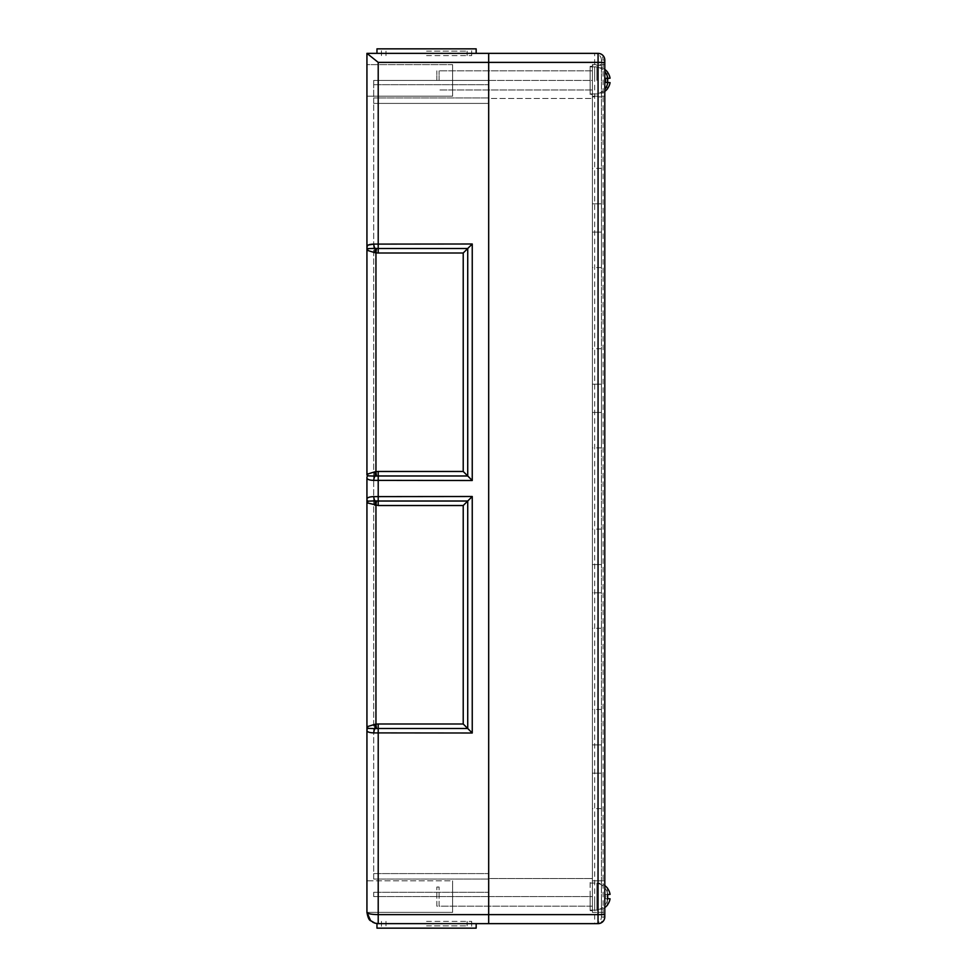 <?xml version="1.0" encoding="UTF-8"?>
<svg xmlns="http://www.w3.org/2000/svg" width="977" height="977" viewBox="0 0 977 977"><rect width="100%" height="100%" fill="white"/><g stroke="black" fill="none" stroke-linecap="round" stroke-linejoin="round"><path stroke-width="0.73" stroke-dasharray="4.88 3.66" d="M488.683 896.581L373.702 896.581L373.702 892.294L373.702 896.581L488.683 896.581L488.683 892.294L488.683 906.167L488.683 887.006L488.683 906.167L488.683 887.006L488.683 896.581L592.392 896.581L592.392 80.419L592.392 910.674L592.392 896.581L488.683 896.581L488.683 878.543L592.392 878.543L488.683 878.543L488.683 896.581M373.702 879.068L373.702 103.403L373.702 879.068L488.683 879.068L488.683 892.294L488.683 879.068L373.702 879.068M373.702 103.403L373.702 84.706L373.702 103.403L488.683 103.403L488.683 97.932L488.683 873.597L488.683 103.403L373.702 103.403M373.702 84.706L373.702 80.419L373.702 84.706L488.683 84.706L488.683 97.932L488.683 80.419L373.702 80.419L488.683 80.419L488.683 84.706L373.702 84.706M366.937 474.969L367.718 474.016A5.642 5.056 65.4 0 1 367.572 475.836L366.937 474.969L366.937 246.827A5.642 3.945 0 0 0 367.572 248.646A5.642 5.056 114.6 0 1 367.718 250.466L366.937 249.514L367.572 248.646L374.96 248.366A5.642 0.757 96.8 0 1 374.728 252.628L367.718 250.466M367.718 474.016L375.95 471.61L375.95 252.872L376.487 248.439L378.209 248.5L378.209 253.006L374.728 252.628M376.487 248.439L374.96 248.366A5.642 2.235 82.6 0 1 373.702 244.103L378.209 243.994L378.209 248.5L467.727 248.5L467.727 475.982L463.22 471.476L463.22 253.006L472.245 243.994L472.245 480.501L373.702 480.379A5.642 2.235 -82.6 0 1 374.96 476.117L367.572 475.836A5.642 3.945 180 0 0 366.937 477.655M374.728 471.854A5.642 0.757 83.2 0 1 374.96 476.117L376.487 476.043L375.95 471.61L378.209 471.476L463.22 471.476M378.209 471.476L378.209 475.982L376.487 476.043M374.728 724.372A5.642 0.757 83.2 0 1 374.96 728.634L367.572 728.353A5.642 5.056 65.4 0 0 367.718 726.534L378.209 723.994L378.209 728.5L376.487 728.561L375.95 724.128L375.95 505.39L376.487 500.957L378.209 501.018L378.209 505.524L367.718 502.984A5.642 5.056 114.6 0 0 367.572 501.164A5.642 3.945 0 0 1 366.937 499.345C366.827 497.708 369.086 496.805 373.702 496.621L378.209 496.499L378.209 475.982L467.727 475.982L472.245 480.501M472.245 733.006L463.22 723.994L463.22 505.524L467.727 501.018L378.209 501.018L378.209 496.499L472.245 496.499L472.245 733.006L373.702 732.897C369.098 732.713 366.851 731.81 366.937 730.173A5.642 3.945 180 0 1 367.572 728.353L366.937 727.486L366.937 502.019M376.487 728.561L374.96 728.634A5.642 2.235 97.4 0 0 373.702 732.897M367.718 502.984L366.937 502.031M367.572 501.164L374.96 500.883A5.642 0.757 96.8 0 1 374.728 505.146M373.702 496.621A5.642 2.235 -97.4 0 0 374.96 500.883L376.487 500.957M488.683 53.356L488.683 923.644L488.683 53.356L367.169 53.356M472.245 496.499L467.727 501.018L467.727 728.5L378.209 728.5L378.209 923.644L476.165 923.644L378.209 923.644M366.937 80.419L366.937 64.629L366.937 96.198L366.937 64.629L452.607 64.629L452.607 96.198L452.607 64.629L452.607 96.198L452.607 64.629L366.937 64.629L366.937 80.419M370.442 920.529C369.05 920.2 367.877 917.476 366.937 912.371L366.937 880.802L366.937 912.371C367.621 913.739 371.37 914.484 378.209 914.619L601.417 914.619L601.417 916.878L601.417 60.122L601.417 914.619M366.937 896.581L366.937 880.802L452.607 880.802L452.607 912.371L452.607 880.802L452.607 912.371L452.607 880.802L366.937 880.802L366.937 912.371L366.937 896.581M426.558 53.356L476.165 53.356L426.558 53.356M426.558 51.109L467.153 51.109L426.558 51.109M426.558 55.616L471.659 55.616L426.558 55.616M426.558 48.85L471.659 48.85L426.558 48.85M476.165 48.85L376.963 48.85M426.558 925.891L467.153 925.891L426.558 925.891M426.558 921.384L471.659 921.384L426.558 921.384M426.558 928.15L471.659 928.15L426.558 928.15M376.963 928.15L476.165 928.15M452.607 896.581L452.607 906.167L452.607 896.581M452.607 80.419L452.607 70.832L452.607 80.419M488.683 80.419L488.683 70.832L488.683 89.994L488.683 70.832L488.683 80.419L592.392 80.419L592.392 66.326L592.392 94.5L592.392 80.419L488.683 80.419L488.683 98.457L592.392 98.457L488.683 98.457L488.683 80.419M592.392 232.074L601.417 232.074L592.392 232.074L592.392 203.814L592.392 267.551L592.392 232.074L601.417 232.074L601.417 203.814L592.392 203.814L601.417 203.814L592.392 203.814L592.392 168.349L592.392 203.814L601.417 203.814L601.417 232.074L592.392 232.074M601.417 412.441L592.392 412.441L592.392 384.193L601.417 384.193L592.392 384.193L592.392 412.441L601.417 412.441L592.392 412.441L592.392 447.918L592.392 412.441L601.417 412.441L601.417 384.193L601.417 447.918L601.417 412.441M601.417 592.807L592.392 592.807L592.392 564.559L601.417 564.559L601.417 592.807L592.392 592.807L601.417 592.807L592.392 592.807L592.392 628.284L592.392 529.082L592.392 564.559L601.417 564.559L592.392 564.559L601.417 564.559L601.417 529.082L601.417 592.807M592.392 744.926L601.417 744.926L592.392 744.926L592.392 773.186L592.392 709.449L592.392 744.926L601.417 744.926L601.417 773.186L592.392 773.186L601.417 773.186L592.392 773.186L592.392 808.651L592.392 773.186L601.417 773.186L601.417 744.926L592.392 744.926M601.417 384.193L592.392 384.193L592.392 348.716L592.392 384.193L601.417 384.193L601.417 348.716L601.417 384.193M601.417 203.814L601.417 168.349L601.417 203.814M601.417 773.186L601.417 808.651L601.417 773.186M601.417 744.926L601.417 709.449L601.417 744.926M601.417 232.074L601.417 267.551L601.417 232.074M601.417 896.581L601.417 912.371L601.417 896.581M601.417 81.091L601.417 65.3L601.417 81.091M604.8 60.122L603.102 60.122C602.821 55.884 601.124 53.625 598.034 53.356L598.071 53.356C602.015 53.625 604.262 55.884 604.8 60.122L604.8 62.381M598.034 923.644C601.124 923.363 602.809 921.103 603.102 916.878L604.8 916.878C604.262 921.103 602.003 923.363 598.034 923.644L488.683 923.644M594.651 923.644A6.766 6.766 0 0 0 601.417 916.878A6.766 6.766 0 0 1 594.651 923.644L594.651 53.356L598.034 53.356M601.417 60.122A6.766 6.766 0 0 0 594.651 53.356A6.766 6.766 0 0 1 601.417 60.122L603.102 60.122L603.102 916.878L601.417 916.878M604.8 80.419L604.8 64.629L604.8 96.198L604.8 80.419L604.8 96.198L592.392 96.198L592.392 64.629L592.392 96.198M604.8 896.581L604.8 912.371L592.392 912.371L592.392 880.802L592.392 912.371L592.392 880.802L592.392 912.371L601.417 912.371M604.8 914.619L604.8 916.878M601.417 880.802L592.392 880.802L604.8 880.802L604.8 912.371M590.145 94.5L590.145 66.326L590.145 94.5L592.392 94.5L592.392 66.326L592.392 94.5L590.145 94.5L590.145 66.326L590.145 94.5M590.145 882.5L590.145 910.674L590.145 882.5L592.392 882.5M592.392 96.87L592.392 65.3L592.392 96.87L601.417 96.87M488.683 98.457L488.683 878.543L488.683 98.457M590.145 80.419L590.145 66.888L590.145 80.419M590.145 896.581L590.145 910.112L590.145 896.581M607.535 888.459L607.047 894.627L607.535 888.459A13.483 13.434 -90 0 1 610.063 894.358L607.047 894.627L610.063 894.358L607.047 894.627L607.047 898.547L607.535 894.59A11.468 11.431 -90 0 1 607.535 898.584L610.063 898.803A13.483 13.434 -90 0 1 607.535 904.714L607.047 898.547L607.535 904.714M607.535 898.584L610.063 898.803L607.535 898.584M592.392 883.061L592.392 910.112L592.392 883.061L596.91 883.061L596.91 910.112L596.91 883.061A13.531 13.531 0 0 1 604.8 885.602M436.829 906.167L436.829 887.006L436.829 906.167L592.392 906.167L592.392 887.006L592.392 906.167L439.088 906.167L439.088 887.006L439.088 906.167M605.276 72.286L605.276 72.286A13.483 13.434 -90 0 1 607.804 78.197L605.276 78.416A11.468 11.431 -90 0 1 605.276 82.41L604.8 72.335L604.8 78.453L607.804 78.197L604.8 78.453L604.8 88.492L604.8 82.373L607.804 82.642A13.483 13.434 -90 0 1 605.276 88.541L605.276 88.541M436.829 80.419L436.829 70.832L436.829 80.419M605.276 894.59A11.468 11.431 -90 0 1 605.276 898.584L604.8 888.508L604.8 894.627L607.804 894.358A13.483 13.434 -90 0 0 605.276 888.459L605.276 888.459A13.483 13.434 -90 0 1 607.804 894.358L604.8 894.627L604.8 904.665L604.8 898.547L607.804 898.803A13.483 13.434 -90 0 1 605.276 904.714L605.276 904.714A13.483 13.434 -90 0 0 607.804 898.803L605.276 898.584A11.468 11.431 -90 0 0 605.276 894.59L607.804 894.358L605.276 894.59M607.535 72.286L607.535 72.286A13.483 13.434 -90 0 1 610.063 78.197L607.535 78.416A11.468 11.431 -90 0 1 607.535 82.41L607.047 72.335L607.047 78.453L610.063 78.197L607.047 78.453L607.047 88.492L607.047 82.373L610.063 82.642A13.483 13.434 -90 0 1 607.535 88.541L607.535 88.541M592.392 80.419L592.392 66.888L592.392 80.419M439.088 80.419L439.088 70.832L439.088 80.419M373.702 892.294L488.683 892.294L373.702 892.294M373.702 873.597L488.683 873.597L373.702 873.597M488.683 97.932L373.702 97.932L488.683 97.932M463.22 253.006L378.209 253.006M378.209 723.994L463.22 723.994M463.22 505.524L378.209 505.524M601.417 62.381L378.209 62.381L378.209 243.994L472.245 243.994M594.651 80.419L594.651 66.888L594.651 80.419M594.651 896.581L594.651 910.112L594.651 896.581M596.91 80.419L596.91 66.888L596.91 80.419M373.715 922.703L372.933 922.325M385.976 51.109L385.976 55.616M467.153 51.109L467.153 55.616M471.659 55.616L471.659 48.85M381.47 55.616L381.47 48.85M467.153 925.891L467.153 921.384M385.976 925.891L385.976 921.384M381.47 921.384L381.47 928.15M471.659 921.384L471.659 928.15M366.937 96.198L452.607 96.198L366.937 96.198M366.937 912.371L452.607 912.371L366.937 912.371M436.829 887.006L439.088 887.006M590.145 70.832L436.829 70.832M590.145 89.994L436.829 89.994M601.417 168.349L592.392 168.349M601.417 808.651L592.392 808.651M601.417 529.082L592.392 529.082M601.417 348.716L592.392 348.716M590.145 66.326L592.392 66.326L590.145 66.326M590.145 910.674L592.392 910.674M604.8 64.629L592.392 64.629M601.417 65.3L592.392 65.3M601.417 447.918L592.392 447.918M601.417 709.449L592.392 709.449M601.417 628.284L592.392 628.284M601.417 267.551L592.392 267.551M592.392 910.112L596.91 910.112A13.531 13.531 0 0 0 604.8 907.572M590.145 93.939L594.651 93.939A13.531 13.531 0 0 0 604.8 89.359M590.145 66.888L594.651 66.888A13.531 13.531 0 0 1 604.8 71.468M590.145 910.112L594.651 910.112A13.531 13.531 0 0 0 605.459 904.726M590.145 883.061L594.651 883.061A13.531 13.531 0 0 1 605.459 888.447M592.392 93.939L596.91 93.939A13.531 13.531 0 0 0 604.8 91.398M592.392 66.888L596.91 66.888A13.531 13.531 0 0 1 604.8 69.428M592.392 70.832L439.088 70.832M592.392 89.994L439.088 89.994"/><path stroke-width="1.47" d="M368.244 245.032L373.702 244.103C369.098 244.287 366.839 245.19 366.937 246.827L366.937 53.356L378.209 62.381L366.937 53.356L366.937 474.969L367.572 475.836L374.96 476.117A5.642 2.235 97.4 0 0 373.702 480.379C369.086 480.195 366.827 479.292 366.937 477.655L366.937 502.031L367.572 501.164L366.937 502.031L366.937 727.486L367.718 726.534L366.937 730.173L366.937 727.486L367.572 728.353A5.642 5.056 65.4 0 0 367.718 726.534L374.728 724.372A5.642 0.757 83.2 0 1 374.96 728.634L378.209 728.5L378.209 723.994L375.95 724.128L376.487 728.561M367.718 250.466L374.728 252.628A5.642 0.757 96.8 0 0 374.96 248.366L367.572 248.646L366.937 249.514L367.718 250.466A5.642 5.056 114.6 0 0 367.572 248.646A5.642 3.945 0 0 1 366.937 246.827L368.024 245.142M370.674 920.749C369.111 920.285 367.865 917.501 366.937 912.371L366.937 730.173L366.937 912.371L370.674 920.749L374.838 923.131L378.209 923.644L375.07 923.192L370.43 920.529L366.937 912.371C367.621 913.739 371.37 914.484 378.209 914.619L378.209 728.5L467.727 728.5L472.245 733.006L472.245 496.499L373.702 496.621C369.098 496.805 366.839 497.708 366.937 499.345L366.937 477.655C366.839 479.292 369.098 480.195 373.702 480.379L472.245 480.501L472.245 243.994L373.702 244.103A5.642 2.235 -97.4 0 0 374.96 248.366L376.487 248.439L375.95 252.872L378.209 253.006L463.22 253.006L463.22 471.476L472.245 480.501M367.718 502.984L366.937 499.345A5.642 3.945 0 0 0 367.572 501.164A5.642 5.056 114.6 0 1 367.718 502.984L378.209 505.524L463.22 505.524L463.22 723.994L467.727 728.5L467.727 501.018L463.22 505.524M373.702 732.897C369.086 732.713 366.827 731.81 366.937 730.173A5.642 3.945 180 0 1 367.572 728.353L374.96 728.634A5.642 2.235 -82.6 0 0 373.702 732.897L472.245 733.006M378.209 505.524L378.209 501.018L376.487 500.957L375.95 505.39L375.95 724.128L374.728 724.372M374.728 505.146A5.642 0.757 96.8 0 0 374.96 500.883L367.572 501.164M376.487 500.957L374.96 500.883A5.642 2.235 -97.4 0 1 373.702 496.621M463.22 253.006L467.727 248.5L467.727 475.982L378.209 475.982L378.209 471.476L375.95 471.61L376.487 476.043L378.209 475.982L378.209 501.018L467.727 501.018L472.245 496.499M366.937 477.655A5.642 3.945 180 0 1 367.572 475.836A5.642 5.056 65.4 0 0 367.718 474.016L366.937 474.981M376.487 476.043L374.96 476.117A5.642 0.757 83.2 0 0 374.728 471.854L367.718 474.016M374.728 252.628L375.95 252.872L375.95 471.61L374.728 471.854M378.209 253.006L378.209 248.5L376.487 248.439M488.683 923.644L378.209 923.644C376.536 923.558 376.536 923.558 378.209 923.644C376.536 923.558 376.536 923.558 378.209 923.644L598.034 923.644A6.766 6.766 0 0 0 604.8 916.878L604.8 62.381L488.683 62.381L488.683 53.356L488.683 923.644L488.683 62.381L378.209 62.381L378.209 248.5L467.727 248.5L472.245 243.994M604.8 80.419L604.8 60.122A6.766 6.766 0 0 0 598.034 53.356L367.169 53.356M376.963 53.356L376.963 48.85L476.165 48.85L476.165 53.356M476.165 923.644L476.165 928.15L376.963 928.15L376.963 923.57M604.8 96.198L604.8 880.802M604.8 896.581L604.8 914.619L598.034 914.619L598.034 923.644M488.683 53.356L594.651 53.356M607.535 888.459L607.535 888.459A13.483 13.434 -90 0 1 610.063 894.358L607.535 894.59A11.468 11.431 -90 0 1 607.535 898.584L610.063 898.803A13.483 13.434 -90 0 1 607.535 904.714L607.535 904.714M605.276 88.541L605.276 88.541A13.483 13.434 -90 0 0 607.804 82.642L605.276 82.41A11.468 11.431 -90 0 0 605.276 78.416L607.804 78.197A13.483 13.434 -90 0 0 605.276 72.286L605.276 72.286M607.535 88.541L607.535 88.541A13.483 13.434 -90 0 0 610.063 82.642L607.535 82.41A11.468 11.431 -90 0 0 607.535 78.416L610.063 78.197A13.483 13.434 -90 0 0 607.535 72.286L607.535 72.286M463.22 723.994L378.209 723.994M463.22 471.476L378.209 471.476M598.071 53.356L598.034 914.619L378.209 914.619L378.209 923.644M372.823 922.264L374.838 923.118M375.083 923.192L372.933 922.325M607.706 888.447A13.531 13.531 0 0 0 604.8 885.602M604.8 907.572A13.531 13.531 0 0 0 607.706 904.726M604.8 89.359A13.531 13.531 0 0 0 605.459 88.553M605.459 72.274A13.531 13.531 0 0 0 604.8 71.468M604.8 91.398A13.531 13.531 0 0 0 607.706 88.553M607.706 72.274A13.531 13.531 0 0 0 604.8 69.428"/></g></svg>
